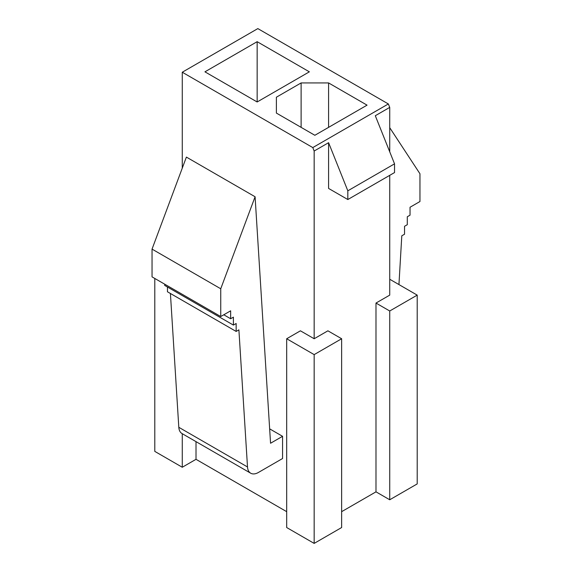 <?xml version="1.0" encoding="UTF-8"?>
<svg xmlns="http://www.w3.org/2000/svg" width="572" height="572" viewBox="0 0 572 572"><rect width="100%" height="100%" fill="white"/><g stroke="black" fill="none" stroke-linecap="round" stroke-linejoin="round"><path stroke-width="0.86" d="M389.732 279.258L417.21 295.123L417.21 483.912L389.732 499.771L375.99 491.841L341.641 511.668M341.641 527.534L314.164 543.4L286.686 527.534L286.686 338.746L300.429 330.816L314.164 338.746L327.906 330.816L341.641 338.746L341.641 527.534M286.686 511.668L196.01 459.316L182.268 467.252L154.79 451.387L154.79 278.464M204.94 71.829L257.15 41.684L309.359 71.829L257.15 101.973L204.94 71.829M182.268 72.229L312.791 147.583L388.352 103.954L257.836 28.6L182.268 72.229L182.268 168.139M314.85 135.285L276.383 113.077L276.383 97.211L301.115 82.933L328.593 82.933L367.06 105.148L314.85 135.285M312.791 147.583L314.164 151.022L328.593 142.693L328.593 188.431L347.826 199.535L394.537 172.565L394.537 163.842L375.303 115.723L389.732 107.393L389.732 151.816M314.164 151.022L314.164 338.746M417.21 295.123L389.732 310.989L375.99 303.053L375.99 491.841M375.99 303.053L389.732 295.123L389.732 175.347M269.655 428.857L282.568 436.314L282.568 458.522L258.465 472.436A15.544 8.973 -60 0 1 250.693 473.208A15.544 8.973 -60 0 1 247.504 466.959L238.896 329.851L236.15 331.438L236.15 323.502L233.405 325.089L233.405 317.16L230.659 318.747L230.659 310.81L220.742 316.538L220.742 288.774L255.091 196.761L270.556 443.25L282.568 436.314M196.01 441.634L196.01 459.316M389.732 107.393L388.352 103.954M257.15 101.973L257.15 41.684M341.641 338.746L314.164 354.611L314.164 543.4M314.164 354.611L286.686 338.746M389.732 310.989L389.732 499.771M182.268 433.705L182.268 467.252M328.593 142.693L347.826 190.812L347.826 199.535M394.537 163.842L347.826 190.812M220.742 316.538L152.045 276.877L152.045 249.113L220.742 288.774M152.045 249.113L186.393 157.1L255.091 196.761M250.693 473.208L182.003 433.547A15.544 8.973 -60 0 1 178.807 427.298L170.413 293.479M167.453 287.015L167.453 291.777L236.15 331.438M164.707 284.191L164.707 285.428L233.405 325.089M223.788 314.779L230.659 318.747M389.732 127.692L419.955 173.759L419.955 201.523L410.038 207.25L410.038 215.179L407.293 216.767L407.293 224.696L404.547 226.283L404.547 234.22L401.794 235.8L398.941 284.577M328.593 82.933L328.593 127.356M301.115 127.356L301.115 82.933M276.383 97.211L276.383 113.077M178.807 427.298L247.504 466.959"/></g></svg>
